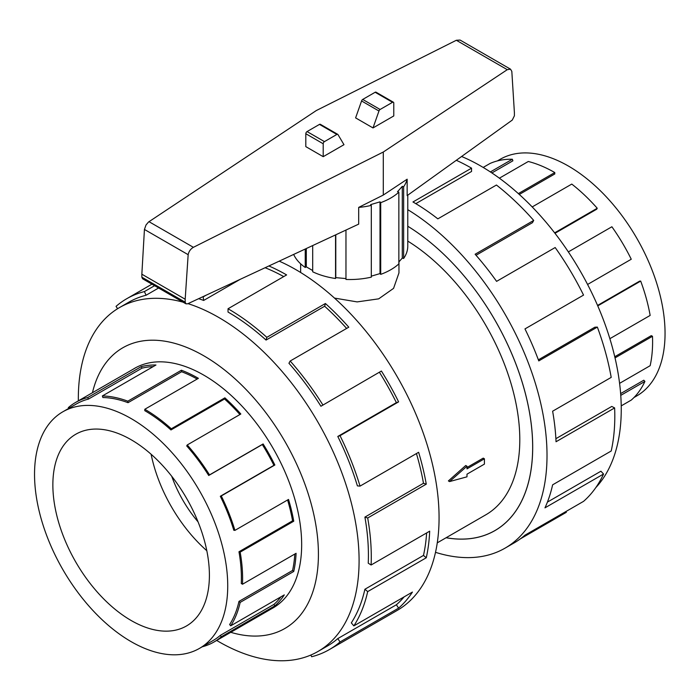 <?xml version="1.0" encoding="UTF-8"?>
<svg xmlns="http://www.w3.org/2000/svg" width="700" height="700" viewBox="0 0 700 700"><rect width="100%" height="100%" fill="white"/><g stroke="black" fill="none" stroke-linecap="round" stroke-linejoin="round"><path stroke-width="1.05" d="M398.956 261.852L398.956 272.921L393.566 288.365L378.683 298.848L357.14 301.901L334.495 298.086M448.394 480.918L465.736 465.5L466.988 466.218L449.549 481.582L448.394 480.918M466.988 467.504L483.236 458.124L484.418 458.806L466.988 468.869L466.988 466.218M437.264 542.841L485.817 514.806A164.089 94.736 -120 0 0 511.718 385.892A164.089 94.736 -120 0 0 407.776 241.106M131.127 439.723A110.696 63.91 60 0 1 203.446 537.267A110.696 63.91 60 0 1 186.48 625.966A110.696 63.91 60 0 1 131.127 620.489A110.696 63.91 60 0 1 58.817 522.944A110.696 63.91 60 0 1 75.784 434.245A110.696 63.91 60 0 1 131.127 439.723M131.127 641.646A136.605 78.873 -120 0 0 199.439 648.41A136.605 78.873 -120 0 0 220.377 538.947A136.605 78.873 -120 0 0 131.127 418.565A136.605 78.873 -120 0 0 114.354 410.576A136.605 78.873 -120 0 0 62.825 411.801A136.605 78.873 -120 0 0 41.886 521.264A136.605 78.873 -120 0 0 131.127 641.646M280.989 596.794A136.605 78.873 -120 0 1 273.91 604.424L220.316 635.364A136.605 78.873 60 0 1 213.097 640.517L199.439 648.41M294.787 554.05A136.605 78.873 -120 0 1 292.565 570.465L238.971 601.405A136.605 78.873 60 0 1 229.635 624.54L230.703 625.826L284.287 594.886A138.329 79.861 60 0 1 274.864 605.85L221.27 636.79A138.329 79.861 60 0 1 213.964 642.014A138.329 79.861 60 0 1 202.221 646.8M287.586 499.975A136.605 78.873 -120 0 1 292.565 520.826L238.971 551.766A136.605 78.873 60 0 1 241.273 583.476L242.489 584.246L296.082 553.306A138.329 79.861 60 0 1 293.746 571.462L240.161 602.403A138.329 79.861 60 0 1 230.703 625.826M128.021 402.684A136.605 78.873 60 0 0 102.882 397.521L102.358 395.955A138.329 79.861 60 0 1 127.811 401.179L128.021 402.684L181.615 371.744L181.405 370.239A138.329 79.861 60 0 1 198.389 378.332L144.795 409.273A138.329 79.861 60 0 1 171.29 428.785L224.875 397.845A138.329 79.861 60 0 1 240.826 414.015L187.241 444.955L186.707 445.918A136.605 78.873 60 0 1 208.714 475.484L262.308 444.544A136.605 78.873 -120 0 1 273.91 465.334L220.316 496.274A136.605 78.873 60 0 1 233.809 530.276L234.929 530.381L288.523 499.441A138.329 79.861 60 0 1 293.746 521.202L240.161 552.142A138.329 79.861 60 0 1 242.489 584.246M239.916 414.54A136.605 78.873 -120 0 0 224.551 399.009L224.875 397.845M144.795 409.273L144.795 410.672A136.605 78.873 60 0 1 170.957 429.949L224.551 399.009M187.241 444.955A138.329 79.861 60 0 1 209.519 474.898L263.113 443.957A138.329 79.861 60 0 1 274.864 465.01L221.27 495.95A138.329 79.861 60 0 1 234.929 530.381M497.367 160.921L500.15 159.311A136.605 78.873 60 0 1 568.452 166.075A136.605 78.873 60 0 1 585.226 177.459A136.605 78.873 60 0 1 660.581 297.264A136.605 78.873 60 0 1 636.755 395.929L633.972 397.53M490.367 171.938L512.347 159.241L512.881 160.816L491.881 172.935M518.35 193.602L554.785 172.559A138.329 79.861 -120 0 0 528.299 161.49L499.38 178.185M512.347 159.241A138.329 79.861 -120 0 0 490.07 163.459L483.175 167.431M271.434 608.834A138.364 79.888 -120 0 0 273.009 607.959A138.364 79.888 -120 0 0 294.219 497.088A138.364 79.888 -120 0 0 203.822 375.156A138.364 79.888 -120 0 0 134.645 368.305A138.364 79.888 -120 0 0 133.105 369.241M216.676 640.447A198.529 114.625 -120 0 0 218.715 641.637A198.529 114.625 -120 0 0 317.975 651.472A198.529 114.625 -120 0 0 348.408 492.389A198.529 114.625 -120 0 0 218.715 317.441A198.529 114.625 -120 0 0 188.02 303.642M183.146 302.19A198.529 114.625 -120 0 0 119.446 307.606A198.529 114.625 -120 0 0 78.348 400.855M230.773 632.31A162.067 93.572 -120 0 0 317.616 538.169A162.067 93.572 -120 0 0 203.822 355.81A162.067 93.572 -120 0 0 92.444 392.717M268.896 265.965A202.58 116.961 60 0 1 286.615 274.925L228.034 308.752L228.034 312.06A198.529 114.625 60 0 1 266.053 340.069L324.642 306.241L325.412 303.511A202.58 116.961 60 0 1 348.775 327.189L290.185 361.016L288.942 363.274A198.529 114.625 60 0 1 320.924 406.245L381.404 371.035A202.58 116.961 60 0 1 398.615 401.861L340.034 435.689L337.794 436.459A198.529 114.625 60 0 1 357.394 485.879L360.036 486.115L418.618 452.296A202.58 116.961 60 0 1 426.274 484.155L367.692 517.983L364.901 517.108A198.529 114.625 60 0 1 368.244 563.185L371.105 565.005L429.686 531.178A202.58 116.961 60 0 1 426.274 557.769L367.692 591.596L364.901 589.251A198.529 114.625 60 0 1 351.321 622.86L353.841 625.896L412.422 592.077A202.58 116.961 60 0 1 398.615 608.125L340.034 641.952A202.58 116.961 60 0 1 329.324 649.6L397.11 610.47A202.58 116.961 -120 0 0 428.164 448.131A202.58 116.961 -120 0 0 295.82 269.614A202.58 116.961 -120 0 0 279.23 261.152M117.6 308.709L116.043 306.364A202.58 116.961 60 0 1 126.744 298.716A202.58 116.961 60 0 1 144.41 291.576L154.586 285.705M202.781 296.765A202.58 116.961 60 0 1 203.157 296.896L205.975 295.277M283.719 276.596A198.529 114.625 -120 0 0 265.108 267.733M198.66 298.681A198.529 114.625 60 0 1 203.656 300.449L240.354 279.256M119.446 307.606L128.765 302.225A198.529 114.625 60 0 1 146.09 295.234L158.585 288.015M461.597 156.494A198.529 114.625 60 0 1 480.874 166.084A198.529 114.625 60 0 1 605.43 325.325A198.529 114.625 60 0 1 595.779 487.646M407.776 209.668A202.58 116.961 60 0 1 536.865 388.386A202.58 116.961 60 0 1 505.059 548.144A202.58 116.961 60 0 1 435.505 552.317M565.924 511.534L566.335 512.312L520.371 538.851M505.059 548.144L514.264 542.832A202.58 116.961 -120 0 0 524.965 535.176L583.546 501.358A202.58 116.961 -120 0 0 603.549 474.023L544.968 507.85A202.58 116.961 -120 0 0 552.624 484.829L611.205 451.001A202.58 116.961 -120 0 0 614.626 407.925L556.036 441.744A202.58 116.961 -120 0 0 552.624 411.206L611.205 377.387A202.58 116.961 -120 0 0 597.354 327.092L538.773 360.911A202.58 116.961 -120 0 0 524.965 328.912L583.546 295.094A202.58 116.961 -120 0 0 555.17 247.537L496.589 281.365A202.58 116.961 -120 0 0 475.125 254.24L533.706 220.421A202.58 116.961 -120 0 0 496.431 185.028L437.841 218.855A202.58 116.961 -120 0 0 412.965 201.976L471.555 168.157L471.555 171.465L415.809 203.648M533.706 220.421L532.464 222.679L476.026 255.264M597.354 327.092L594.843 327.215L538.37 359.826M614.626 407.925L611.765 406.438L555.887 438.69M603.549 474.023L600.915 471.214L547.418 502.101M407.776 195.169L407.776 246.059A57.978 33.477 180 0 1 403.637 258.475L402.281 258.081L398.851 261.975M383.285 195.064L383.285 152.023L507.273 69.676L510.536 69.186L511.823 71.391L514.404 112.718L514.404 115.797L512.278 120.076L407.155 195.615L407.155 179.209L383.285 195.064L358.689 207.401A57.978 33.477 0 0 0 371.315 205.406L370.624 204.627L380.012 201.862L380.704 202.65A57.978 33.477 0 0 0 398.851 192.168L398.851 263.9A57.978 33.477 180 0 1 380.704 274.374L380.012 273.595L371.315 276.159M371.315 205.406L371.315 277.139A57.978 33.477 180 0 1 345.966 279.457L345.966 230.055M345.966 278.574L335.79 277.637L335.554 278.504A57.978 33.477 180 0 1 312.69 271.784L312.69 245.56M312.69 270.541L306.311 266.858L305.235 267.479A57.978 33.477 180 0 1 293.659 254.424M358.689 207.401L358.689 224.131L187.679 303.8L185.964 303.826L185.185 302.181L185.185 299.224L188.16 254.686C188.851 251.405 190.601 248.946 193.401 247.319L383.285 152.023M510.536 69.186L460.101 40.066L456.339 40.268L316.304 110.547L148.523 222.014L146.011 224.998L144.436 229.443L141.846 274.199L141.846 277.165L142.529 278.74L185.964 303.826M393.409 102.218L376.014 92.181A1.759 1.015 120 0 0 375.139 92.269L362.714 99.435A1.759 1.015 120 0 0 361.576 100.966L355.609 117.889L373.004 127.934L378.963 111.011A1.759 1.015 -60 0 1 380.109 109.48L392.534 102.305A1.759 1.015 -60 0 1 393.409 102.218A1.759 1.015 -60 0 1 393.776 103.022L393.776 115.938L373.004 127.934M361.576 100.966L378.963 111.011M343.98 144.69L323.207 156.678L323.207 143.771A1.759 1.015 -60 0 1 324.45 141.619L336.875 134.444A1.759 1.015 -60 0 1 337.75 134.356A1.759 1.015 -60 0 1 338.012 134.654L343.98 144.69M320.618 124.609A1.759 1.015 120 0 0 320.355 124.311A1.759 1.015 120 0 0 319.48 124.399L307.055 131.574A1.759 1.015 120 0 0 305.812 133.726L305.812 146.633L323.207 156.678M188.16 254.686L144.436 229.443M185.185 299.224L141.846 274.199M335.554 278.504L335.554 234.911M335.79 234.797L335.79 277.637M305.235 267.479L305.235 249.034M398.851 192.168L397.495 191.774L402.281 186.349L403.637 186.751A57.978 33.477 0 0 0 407.155 179.209M403.637 186.751L403.637 258.475M402.281 186.349L402.281 258.081M380.704 202.65L380.704 274.374M380.012 201.862L380.012 273.595M306.311 248.535L306.311 266.858M471.555 168.157A202.58 116.961 -120 0 0 456.304 160.291M446.119 537.722A182.289 105.245 -120 0 0 494.918 530.565A182.289 105.245 -120 0 0 523.609 387.074A182.289 105.245 -120 0 0 407.776 226.24A182.324 105.263 60 0 1 523.635 387.074A182.324 105.263 60 0 1 494.935 530.6A182.324 105.263 60 0 1 446.075 537.749M146.09 295.234L144.41 291.576M203.656 300.449L203.157 296.896M266.053 340.069L266.831 337.33L325.412 303.511M346.623 328.431A198.529 114.625 -120 0 0 324.642 306.241M228.034 308.752A202.58 116.961 60 0 1 266.831 337.33M320.924 406.245L381.404 371.035M337.794 436.459L396.375 402.631A198.529 114.625 -120 0 0 379.505 372.426M396.375 402.631L398.615 401.861M290.185 361.016A202.58 116.961 60 0 1 322.822 404.863M364.901 517.108L423.483 483.28A198.529 114.625 -120 0 0 416.43 453.556M423.483 483.28L426.274 484.155M340.034 435.689A202.58 116.961 60 0 1 360.036 486.115M364.901 589.251L423.483 555.424A198.529 114.625 -120 0 0 426.632 532.945M423.483 555.424L426.274 557.769M367.692 517.983A202.58 116.961 60 0 1 371.105 565.005M340.034 641.952L337.794 638.593L396.375 604.774A198.529 114.625 -120 0 0 404.127 596.864M396.375 604.774L398.615 608.125M367.692 591.596A202.58 116.961 60 0 1 353.841 625.896M310.87 655.025L311.658 656.74A202.58 116.961 60 0 0 329.324 649.6M337.794 638.593A198.529 114.625 60 0 1 327.303 646.091L317.975 651.472M621.224 405.877L631.26 400.085A138.329 79.861 -120 0 0 644.919 381.421L643.799 380.223L620.629 393.601M619.587 383.346L650.151 365.697A138.329 79.861 -120 0 0 652.479 336.28L651.262 335.65L614.758 356.729M609.866 338.686L650.151 315.429A138.329 79.861 -120 0 0 640.692 281.085L639.625 281.137L597.564 305.428M587.58 284.463L631.26 259.236A138.329 79.861 -120 0 0 611.887 226.765L568.347 251.904M554.986 233.293L596.697 209.213L597.231 208.25A138.329 79.861 -120 0 0 571.778 184.082L532.192 206.938M519.304 194.46L554.785 173.968L554.785 172.559M640.692 281.085L597.756 305.874M652.479 336.28L615.029 357.901M644.919 381.421L620.76 395.369M554.636 232.846L597.231 208.25M209.519 474.898L208.714 475.484M220.316 496.274L221.27 495.95M238.971 551.766L240.161 552.142M238.971 601.405L240.161 602.403M220.316 635.364L221.27 636.79M68.801 408.354L68.32 407.645A138.329 79.861 60 0 1 75.635 402.421A138.329 79.861 60 0 1 87.701 397.547L88.41 399.096L142.004 368.156L141.286 366.608A138.329 79.861 60 0 1 155.951 365.015L102.358 395.955M62.825 411.801L76.493 403.909A136.605 78.873 60 0 1 88.41 399.096M171.29 428.785L170.957 429.949M127.811 401.179L181.405 370.239M262.308 444.544L263.113 443.957M87.701 397.547L141.286 366.608M153.186 366.608A136.605 78.873 -120 0 0 142.004 368.156M197.164 379.033A136.605 78.873 -120 0 0 181.615 371.744M273.91 465.334L274.864 465.01M292.565 520.826L293.746 521.202M292.565 570.465L293.746 571.462M273.91 604.424L274.864 605.85M206.806 550.716A110.696 63.91 60 0 1 151.121 454.265M171.727 476.262A87.85 50.724 -120 0 0 198.056 521.867M449.549 481.582L466.988 476.823L466.988 474.171L484.418 464.109L484.418 458.806M375.139 92.269L392.534 102.305M362.714 99.435L380.109 109.48M323.207 143.771L305.812 133.726M324.45 141.619L307.055 131.574M336.875 134.444L319.48 124.399M507.273 69.676L456.339 40.268M193.401 247.319L148.986 221.681M185.185 302.181L141.846 277.165M274.549 607.031L213.964 642.014M151.935 284.174L126.744 298.716M337.75 134.356L320.355 124.311M136.22 367.439L75.635 402.421M300.632 272.493L300.632 263.804M496.702 529.532L494.918 530.565"/></g></svg>
